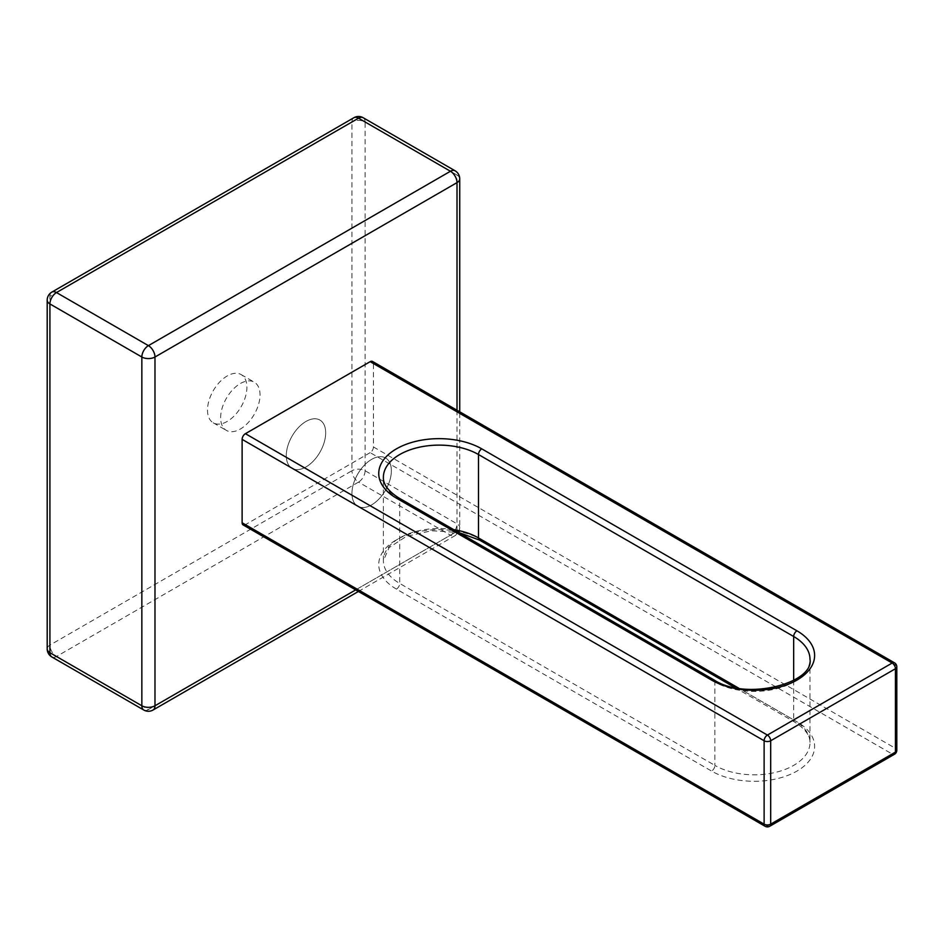<?xml version="1.0" encoding="UTF-8"?>
<svg xmlns="http://www.w3.org/2000/svg" width="944" height="944" viewBox="0 0 944 944"><rect width="100%" height="100%" fill="white"/><g stroke="black" fill="none" stroke-linecap="round" stroke-linejoin="round"><path stroke-width="0.71" stroke-dasharray="4.72 3.54" d="M363.169 117.729A9.287 5.357 -60 0 1 365.092 121.977A9.287 5.357 0 0 0 351.959 121.977A9.287 5.357 60 0 1 353.882 117.729M51.837 292.109A9.287 5.357 -120 0 0 49.914 296.357A9.287 5.357 0 0 0 47.2 300.145M459.728 178.841A9.287 5.357 0 0 0 457.014 175.041A9.287 5.357 120 0 0 455.091 170.793M365.092 470.737A9.287 5.357 -60 0 1 358.519 482.113A9.287 5.357 60 0 1 351.959 470.737A9.287 5.357 180 0 1 365.092 470.737L457.014 523.814A9.287 5.357 180 0 1 459.728 527.602A9.287 5.357 180 0 1 457.014 531.389A9.287 5.357 60 0 1 455.091 535.637A9.287 5.357 60 0 1 450.453 535.189A9.287 5.357 120 0 0 457.014 523.814L457.014 175.041L365.092 121.977L365.092 470.737M47.2 648.906A9.287 5.357 180 0 1 49.914 645.118A9.287 5.357 -120 0 0 56.487 656.493A9.287 5.357 -60 0 1 51.837 656.953M143.771 710.018A9.287 5.357 120 0 0 148.409 709.558A9.287 5.357 -120 0 0 153.058 710.018M286.292 455.574A27.86 16.083 -60 0 1 298.457 427.538A27.86 16.083 -60 0 1 319.922 420.08A27.86 16.083 -60 0 1 319.922 452.247A27.86 16.083 -60 0 1 292.062 468.33A27.86 16.083 -60 0 1 286.292 455.574A27.86 16.083 120 0 0 292.062 468.33A27.86 16.083 120 0 0 319.922 452.247A27.86 16.083 120 0 0 319.922 420.08A27.86 16.083 120 0 0 298.457 427.538A27.86 16.083 120 0 0 286.292 455.574M207.503 410.085A27.86 16.083 120 0 0 213.273 422.829A27.86 16.083 120 0 0 241.133 406.746A27.86 16.083 120 0 0 241.133 374.579A27.86 16.083 120 0 0 219.669 382.049A27.86 16.083 120 0 0 207.503 410.085M351.959 493.476A27.86 16.083 120 0 0 357.729 506.232A27.86 16.083 120 0 0 385.589 490.148A27.86 16.083 120 0 0 385.589 457.982A27.86 16.083 120 0 0 364.113 465.451A27.86 16.083 120 0 0 351.959 493.476A27.86 16.083 -60 0 1 364.113 465.451A27.86 16.083 -60 0 1 385.589 457.982A27.86 16.083 -60 0 1 385.589 490.148A27.86 16.083 -60 0 1 357.729 506.232A27.86 16.083 -60 0 1 351.959 493.476M220.636 417.661A27.86 16.083 -60 0 1 232.802 389.624A27.86 16.083 -60 0 1 254.266 382.167A27.86 16.083 -60 0 1 254.266 414.333A27.86 16.083 -60 0 1 226.407 430.417A27.86 16.083 -60 0 1 220.636 417.661M894.475 754.256A4.637 2.679 60 0 1 892.163 754.02A4.637 2.679 120 0 0 895.443 748.332A4.637 2.679 180 0 1 896.8 750.232M896.8 666.83A4.637 2.679 0 0 0 895.443 664.93A4.637 2.679 120 0 0 894.475 662.806M765.077 826.271A4.637 2.679 120 0 0 767.401 826.047L892.163 754.02L370.154 452.648A4.637 2.679 120 0 0 373.446 446.96L373.446 363.558A4.637 2.679 120 0 0 372.479 361.434M243.08 524.899A4.637 2.679 120 0 0 245.405 524.675L767.401 826.047A4.637 2.679 -120 0 0 769.726 826.271M370.154 452.648L245.405 524.675M351.959 121.977L49.914 296.357L49.914 645.118L351.959 470.737L351.959 121.977M358.519 482.113L56.487 656.493L148.409 709.558L450.453 535.189L358.519 482.113M457.014 410.239L457.014 531.389L355.664 589.906M373.446 446.96L895.443 748.332L895.443 664.93L373.446 363.558M396.421 589.115A60.357 34.845 180 0 1 396.421 539.838A60.357 34.845 180 0 1 481.782 539.838L796.948 721.794A60.357 34.845 180 0 1 796.948 771.083A60.357 34.845 180 0 1 711.587 771.083L396.421 589.115A4.637 2.679 -60 0 0 399.701 583.427L714.879 765.395A4.637 2.679 -60 0 1 711.587 771.083M481.782 539.838A4.637 2.679 -60 0 1 479.458 540.062M453.722 529.643A55.72 32.167 0 0 0 383.382 560.689A55.72 32.167 0 0 0 399.701 583.427L399.701 500.037A55.72 32.167 180 0 1 383.382 477.286L383.382 560.689L389.093 547.614L406.38 536.381L431.561 530.764L458.548 532.44M734.821 687.503L794.624 722.03C810.058 731.871 810.07 739.943 809.987 742.645L809.987 659.242A55.72 32.167 180 0 1 775.59 688.967A55.72 32.167 180 0 1 714.879 681.993L714.879 765.395A55.72 32.167 0 0 0 775.59 772.369A55.72 32.167 0 0 0 809.987 742.645A55.72 32.167 0 0 0 793.668 719.906A4.637 2.679 120 0 0 794.624 722.03A4.637 2.679 120 0 0 796.948 721.794M793.668 680.412L793.668 719.906L738.81 688.235M713.912 679.869A4.637 2.679 120 0 1 714.879 681.993L399.701 500.037A4.637 2.679 120 0 0 398.746 497.901M358.39 591.475L455.091 535.637A9.287 9.287 0 0 0 459.728 527.602L459.728 411.808M213.273 422.829L226.407 430.417M241.133 374.579L254.266 382.167"/><path stroke-width="1.42" d="M353.882 117.729A9.287 5.357 60 0 1 358.519 118.189A9.287 5.357 -60 0 1 363.169 117.729A9.287 9.287 0 0 0 353.882 117.729L51.837 292.109A9.287 9.287 0 0 0 47.2 300.145A9.287 5.357 0 0 0 49.914 303.933A9.287 5.357 -60 0 1 56.487 292.557A9.287 5.357 -120 0 0 51.837 292.109M355.664 589.906L154.981 705.77A9.287 5.357 180 0 1 141.848 705.77A9.287 5.357 120 0 0 143.771 710.018A9.287 9.287 0 0 0 153.058 710.018A9.287 5.357 -120 0 0 154.981 705.77L154.981 357.009A9.287 5.357 -120 0 0 148.409 345.634A9.287 5.357 120 0 0 141.848 357.009A9.287 5.357 0 0 0 154.981 357.009L457.014 182.629A9.287 5.357 0 0 0 459.728 178.841A9.287 9.287 0 0 0 455.091 170.793A9.287 5.357 120 0 0 450.453 171.253A9.287 5.357 60 0 1 457.014 182.629L457.014 410.239M51.837 656.953A9.287 5.357 -60 0 1 49.914 652.705A9.287 5.357 180 0 1 47.2 648.906A9.287 9.287 0 0 0 51.837 656.953L143.771 710.018M896.8 750.232A4.637 2.679 180 0 1 895.443 752.12A4.637 2.679 60 0 1 894.475 754.256A4.637 4.637 0 0 0 896.8 750.232L896.8 666.83A4.637 4.637 0 0 0 894.475 662.806A4.637 2.679 120 0 0 892.163 663.042A4.637 2.679 60 0 1 895.443 668.73A4.637 2.679 0 0 0 896.8 666.83M894.475 662.806L372.479 361.434A4.637 2.679 120 0 0 370.154 361.67L245.405 433.685A4.637 2.679 120 0 0 242.124 439.373L764.121 740.757A4.637 2.679 0 0 0 770.682 740.757A4.637 2.679 -120 0 0 767.401 735.069A4.637 2.679 120 0 0 764.121 740.757L764.121 824.147A4.637 2.679 120 0 0 765.077 826.271A4.637 4.637 0 0 0 769.726 826.271A4.637 2.679 -120 0 0 770.682 824.147A4.637 2.679 180 0 1 764.121 824.147L242.124 522.775A4.637 2.679 120 0 0 243.08 524.899L765.077 826.271M242.124 522.775L242.124 439.373M56.487 292.557L358.519 118.189L450.453 171.253L148.409 345.634L56.487 292.557M49.914 303.933L141.848 357.009L141.848 705.77L49.914 652.705L49.914 303.933M895.443 668.73L895.443 752.12L770.682 824.147L770.682 740.757L895.443 668.73M370.154 361.67L892.163 663.042L767.401 735.069L245.405 433.685M734.821 687.503L479.458 540.062A4.637 2.679 -60 0 1 478.502 537.938A55.72 32.167 0 0 0 453.722 529.643M738.81 688.235L478.502 537.938L478.502 454.536A4.637 2.679 -60 0 1 481.782 448.86A60.357 34.845 0 0 0 396.421 448.86A60.357 34.845 0 0 0 396.421 498.137L711.587 680.093A60.357 34.845 0 0 0 796.948 680.093A60.357 34.845 0 0 0 796.948 630.816A4.637 2.679 120 0 0 793.668 636.504A55.72 32.167 180 0 1 809.987 659.242C814.389 683.008 746.161 701.368 713.912 679.869A4.637 2.679 120 0 0 711.587 680.093M713.912 679.869L398.746 497.901C383.323 488.06 383.299 480 383.382 477.286A55.72 32.167 180 0 1 417.779 447.574A55.72 32.167 180 0 1 478.502 454.536L793.668 636.504L793.668 680.412M398.746 497.901A4.637 2.679 120 0 0 396.421 498.137M796.948 630.816L481.782 448.86M363.169 117.729L455.091 170.793M47.2 300.145L47.2 648.906M459.728 411.808L459.728 178.841M153.058 710.018L358.39 591.475M769.726 826.271L894.475 754.256M479.458 540.062L458.548 532.44"/></g></svg>
